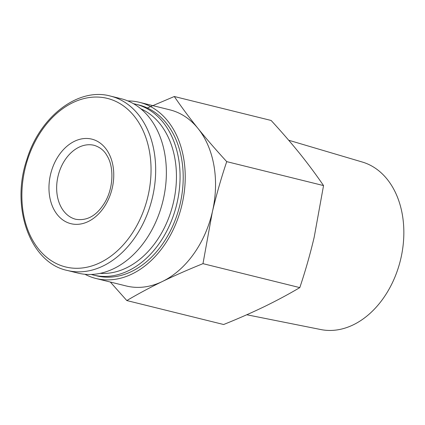 <?xml version="1.0" encoding="UTF-8"?>
<svg xmlns="http://www.w3.org/2000/svg" width="425" height="425" viewBox="0 0 425 425"><rect width="100%" height="100%" fill="white"/><g stroke="black" fill="none" stroke-linecap="round" stroke-linejoin="round"><path stroke-width="0.64" d="M84.963 274.284A90.727 65.811 -76.1 0 0 95.944 278.481L126.257 285.977A90.727 65.811 -76.1 0 0 162.387 281.488C149.749 287.651 137.891 294.01 126.82 300.56L110.33 282.041M202.98 263.659C188.668 269.408 175.137 275.352 162.387 281.488A90.727 65.811 -76.1 0 0 212.335 212.022L202.98 263.659L299.8 287.613C305.336 271.155 310.133 254.357 314.187 237.224L323.542 185.587C316.423 175.137 308.529 164.491 299.848 153.648C291.056 142.779 281.478 131.718 271.123 120.461L174.303 96.507C181.422 106.962 189.316 117.608 197.997 128.446A90.727 65.811 -76.1 0 0 169.841 109.841L139.528 102.34A90.727 65.811 -76.1 0 0 138.295 102.053A90.727 65.811 -76.1 0 0 127.856 100.932M147.342 107.971L174.303 96.507M226.722 161.633C221.186 178.096 216.389 194.889 212.335 212.022A90.727 65.811 -76.1 0 0 197.997 128.446C206.794 139.315 216.367 150.376 226.722 161.633L323.542 185.587M95.944 278.481A90.727 65.811 -76.1 0 0 181.618 206.215A90.727 65.811 -76.1 0 0 139.528 102.34M91.263 274.46A88.002 63.835 -76.1 0 0 93.463 275.06L96.597 275.836A88.002 63.835 -76.1 0 0 179.701 205.742A88.002 63.835 -76.1 0 0 138.874 104.98L135.74 104.205A88.002 63.835 -76.1 0 0 134.544 103.928A88.002 63.835 -76.1 0 0 133.514 103.711M93.463 275.06A88.002 63.835 -76.1 0 0 176.566 204.967A88.002 63.835 -76.1 0 0 135.74 104.205M100.13 273.36A85.436 61.976 -76.1 0 0 173.044 204.096A85.436 61.976 -76.1 0 0 140.845 108.816M126.82 300.56L223.64 324.514C237.952 318.766 251.483 312.821 264.233 306.685C276.872 300.523 288.729 294.164 299.8 287.613M246.771 314.755L320.896 329.566A86.333 62.624 -76.1 0 0 400.408 260.355A86.333 62.624 -76.1 0 0 362.344 162.047L288.687 140.234M71.49 223.821A43.547 31.588 103.9 0 1 50.501 174.633A43.547 31.588 103.9 0 1 91.232 138.996A43.547 31.588 103.9 0 1 112.221 188.185A43.547 31.588 103.9 0 1 71.49 223.821M110.42 96.071L121.125 98.722A89.818 65.153 103.9 0 1 162.998 200.722A89.818 65.153 103.9 0 1 79.193 273.381A89.818 65.153 103.9 0 1 77.977 273.1L67.272 270.449C30.372 262.836 10.386 207.846 26.786 159.758C39.716 116.546 78.269 87.088 110.42 96.071A89.818 65.153 103.9 0 1 152.299 198.071A89.818 65.153 103.9 0 1 68.494 270.736A89.818 65.153 103.9 0 1 67.272 270.449M66.783 267.224A86.822 62.974 103.9 0 1 43.021 128.695A86.822 62.974 103.9 0 1 149.579 152.092A86.822 62.974 103.9 0 1 66.783 267.224M93.633 145.201A38.107 27.641 -76.1 0 0 58.082 176.024A38.107 27.641 -76.1 0 0 75.847 219.3C86.546 220.947 95.641 216.213 103.142 205.094C113.257 190.867 114.665 167.902 107.095 155.837C104.348 150.678 100.034 147.172 94.153 145.318A38.107 27.641 -76.1 0 0 93.633 145.201"/></g></svg>
